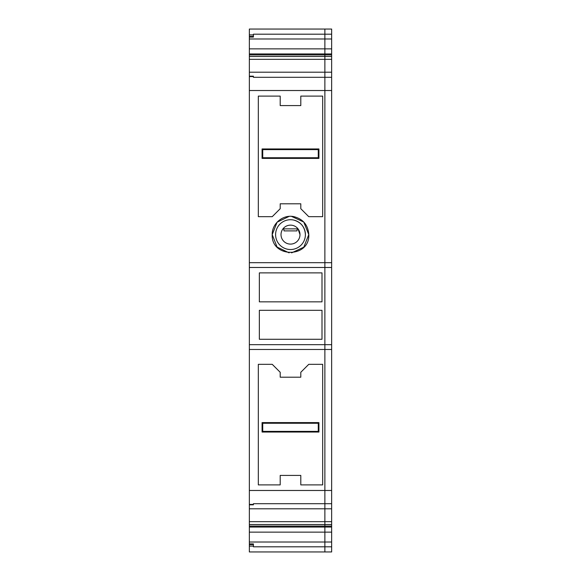 <?xml version="1.0" encoding="UTF-8"?>
<svg xmlns="http://www.w3.org/2000/svg" width="581" height="581" viewBox="0 0 581 581"><rect width="100%" height="100%" fill="white"/><g stroke="black" fill="none" stroke-linecap="round" stroke-linejoin="round"><path stroke-width="0.87" d="M322.673 216.669L322.673 96.105L300.798 96.105L322.673 96.105L322.673 216.669L308.758 216.669L322.673 216.669M300.798 105.589L300.798 96.105L300.798 105.589L280.202 105.589L280.202 96.105L258.327 96.105L258.327 216.669L272.242 216.669L280.202 208.717L280.202 203.8L300.798 203.8L280.202 203.8M318.272 149.615L262.728 149.615L262.728 157.741L318.272 157.741L318.272 149.615L318.925 148.961L262.075 148.961L262.728 149.615M262.728 157.741L262.075 158.395L318.925 158.395L318.925 148.961M318.272 157.741L318.925 158.395M262.075 148.961L262.075 158.395M300.798 208.717L308.758 216.669L300.798 208.717L300.798 203.8M280.202 208.717L272.242 216.669L258.327 216.669L258.327 96.105L280.202 96.105M322.673 364.331L322.673 484.895L300.798 484.895L322.673 484.895L322.673 364.331L308.758 364.331L300.798 372.283L308.758 364.331L322.673 364.331M280.202 484.895L258.327 484.895L258.327 364.331L258.327 484.895L280.202 484.895L280.202 475.411L300.798 475.411L300.798 484.895M280.202 372.283L272.242 364.331L258.327 364.331L272.242 364.331L280.202 372.283L280.202 377.2L300.798 377.2L300.798 372.283M318.925 432.039L318.925 422.605L262.075 422.605L262.075 432.039L318.925 432.039L318.272 431.385L318.272 423.258L262.728 423.258L262.728 431.385L318.272 431.385M262.728 423.258L262.075 422.605M318.272 423.258L318.925 422.605M262.728 431.385L262.075 432.039M249.351 34.911L249.351 37.068L253.418 37.068L253.418 34.911L249.351 34.911L249.351 29.05L331.649 29.05L331.649 77.295L324.873 77.295L324.873 262.692L331.649 262.692L331.649 546.808L324.873 546.808L324.873 551.95L249.351 551.95L249.351 543.932L253.418 543.932L253.418 544.579L249.351 544.579M331.649 542.022L324.873 542.022L324.873 546.808L324.873 503.705L253.418 503.705L253.418 504.424L249.351 504.424L249.351 490.48L324.873 490.48L324.873 503.705L331.649 503.705M331.649 262.692L331.649 90.52L324.873 90.52L324.873 490.48L331.649 490.48M249.351 37.068L249.351 72.197L324.873 72.197L324.873 77.295L324.873 34.192L253.418 34.192L253.418 34.911M331.649 38.978L324.873 38.978L324.873 29.05L324.873 34.192L331.649 34.192M331.649 546.808L331.649 551.95L324.873 551.95L324.873 546.808L253.418 546.808L253.418 546.089L249.351 546.089M331.649 77.295L331.649 90.52M331.649 344.686L249.351 344.686L249.351 262.692L324.873 262.692L324.873 267.471L331.649 267.471M249.351 267.471L324.873 267.471L324.873 349.464L331.649 349.464M331.649 521.665L324.873 521.665L324.873 508.803L331.649 508.803M331.649 524.534L324.873 524.534L324.873 521.665L249.351 521.665L249.351 543.932M249.351 542.022L324.873 542.022L324.873 526.095L331.649 526.095M249.351 527.054L331.649 527.054M249.351 532.131L331.649 532.131M331.649 56.466L324.873 56.466L324.873 48.869L331.649 48.869M249.351 53.946L331.649 53.946M249.351 54.904L331.649 54.904M331.649 59.335L324.873 59.335L324.873 56.466L249.351 56.466M249.351 59.335L324.873 59.335L324.873 72.197L331.649 72.197M249.351 48.869L324.873 48.869L324.873 38.978L249.351 38.978M249.351 72.197L249.351 76.176L253.418 76.176L253.418 77.295L324.873 77.295L324.873 90.52L249.351 90.52L249.351 262.692M249.351 344.686L249.351 349.464L324.873 349.464L324.873 508.803L249.351 508.803L249.351 521.665M249.351 526.095L324.873 526.095L324.873 524.534L249.351 524.534M249.351 349.464L249.351 490.48M249.351 504.424L249.351 508.803M249.351 76.176L249.351 90.52M249.351 504.824L253.418 504.824L253.418 504.424M253.418 544.579L253.418 546.089M321.997 301.844L321.997 272.888L259.344 272.888L259.344 301.844L321.997 301.844M321.997 339.268L321.997 310.312L259.344 310.312L259.344 339.268L321.997 339.268M291.597 252.873L303.812 247.157L308.787 234.622C308.119 225.072 303.151 219.081 293.884 216.648C283.1 214.244 271.843 223.576 272.213 234.622C271.08 258.211 309.92 258.218 308.787 234.622L303.769 222.044L291.473 216.357M253.418 76.576L249.351 76.576M253.418 36.421L249.351 36.421M289.106 216.386L277.086 222.196L272.213 234.622L277.079 247.034L289.084 252.851M275.597 234.622A14.903 14.903 180 0 0 290.5 249.525A14.903 14.903 180 0 0 305.403 234.622A14.903 14.903 180 0 0 290.5 219.72A14.903 14.903 180 0 0 275.597 234.622M305.403 234.622C304.916 227.12 301.081 222.283 293.884 220.112M281.015 234.622A9.485 9.485 180 0 0 290.5 244.1A9.485 9.485 180 0 0 299.985 234.622A9.485 9.485 180 0 0 290.5 225.137A9.485 9.485 180 0 0 281.015 234.622M299.985 234.622L298.031 228.863L282.969 228.863M283.688 228.863L284.044 230.897L296.956 230.897L297.312 228.863"/></g></svg>
